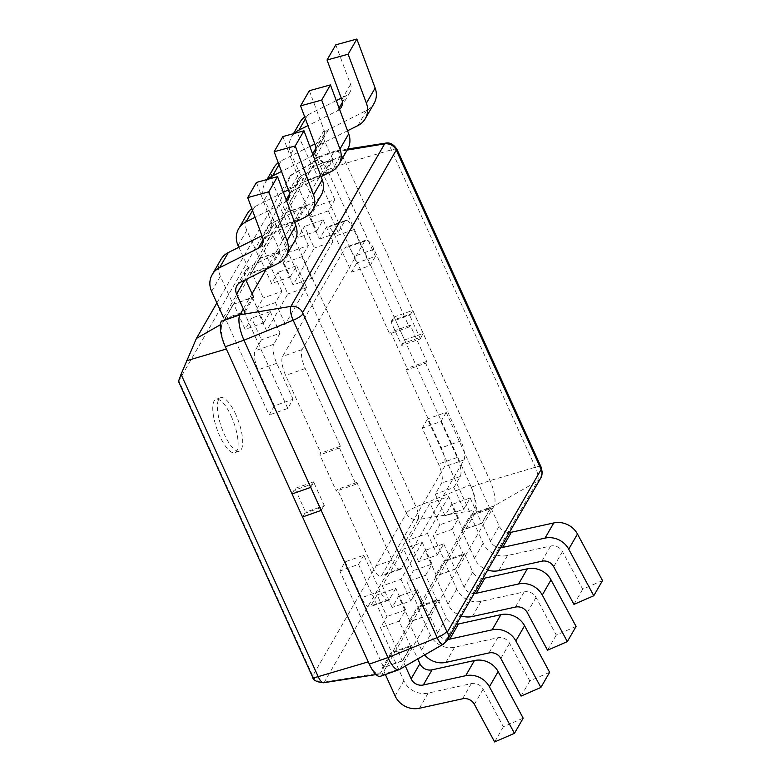 <?xml version="1.0" encoding="UTF-8"?>
<svg xmlns="http://www.w3.org/2000/svg" width="781" height="781" viewBox="0 0 781 781"><rect width="100%" height="100%" fill="white"/><g stroke="black" fill="none" stroke-linecap="round" stroke-linejoin="round"><path stroke-width="0.59" stroke-dasharray="3.9 2.93" d="M380.298 676.317A20.57 6.56 70.6 0 0 381.684 675.048L475.385 512.551A20.57 6.56 70.6 0 0 471.324 487.188L470.289 484.923A20.57 6.56 -109.4 0 1 474.35 510.286L380.659 672.783A20.57 6.56 -109.4 0 1 378.883 674.14A20.57 6.56 -109.4 0 1 368.261 661.868M347.789 149.015L335.391 150.948A20.57 6.56 70.6 0 1 346.012 163.219L489.98 480.618A20.57 6.56 70.6 0 1 494.041 505.971L400.35 668.477L381.684 675.048M216.864 302.989L290.561 175.315L278.895 204.573L416.048 506.918L470.289 484.923L327.346 169.799A20.57 6.56 70.6 0 0 316.344 157.625A20.57 6.56 70.6 0 0 314.958 158.885L221.257 321.391M335.391 150.948A20.57 6.56 70.6 0 0 335.01 151.045A20.57 6.56 70.6 0 0 333.614 152.305L314.958 158.885M243.33 308.905L252.068 293.734M266.096 269.416L333.614 152.305L347.194 150.059M302.511 516.993L305.635 512.141L294.896 488.467L292.084 493.924L302.54 516.983M399.316 669.571A20.57 6.56 70.6 0 0 400.35 668.477L443.901 643.583L537.601 481.086A11.237 3.583 70.6 0 0 535.375 467.223L391.408 149.835A11.237 3.583 70.6 0 0 385.599 143.128M226.344 349.019A20.57 6.56 -109.4 0 1 222.282 323.656L315.983 161.15A20.57 6.56 -109.4 0 1 317.018 160.056A20.57 6.56 -109.4 0 1 328.371 172.064L285.211 189.568M231.166 416.058A28.282 9.021 -109.4 0 1 234.837 452.668A28.282 9.021 -109.4 0 1 216.933 428.984A28.282 9.021 -109.4 0 1 216.034 399.316A28.282 9.021 -109.4 0 1 231.166 416.058M178.488 381.411L272.647 218.299L278.895 204.573M235.764 414.438A28.282 9.021 70.6 0 0 220.632 397.695A28.282 9.021 70.6 0 0 221.531 427.363A28.282 9.021 70.6 0 0 239.435 451.047A28.282 9.021 70.6 0 0 235.764 414.438M332.96 159.578L324.662 141.293L315.915 156.464L324.213 174.749L303.711 181.973L312.459 166.802L332.96 159.578L324.213 174.749M300.255 121.895A20.57 18.803 -150 0 0 299.689 138.647L312.459 166.802M336.289 100.622L307.665 114.963A20.57 18.803 -150 0 0 304.678 116.838M335.781 44.849L350.552 84.397A10.28 9.401 30 0 1 349.995 92.138A10.28 9.401 30 0 1 346.295 95.604L341.268 98.123M328.655 129.451A10.28 9.401 -150 0 0 324.945 132.916L316.198 148.087A10.28 9.401 -150 0 1 319.907 144.612L328.655 129.451L366.64 110.414A20.57 18.803 -150 0 0 374.05 103.483M324.945 132.916A10.28 9.401 -150 0 0 324.662 141.293M294.3 133.434A20.57 18.803 -150 0 0 291.508 137.065A20.57 18.803 -150 0 0 290.942 153.818L303.711 181.973M316.198 148.087A10.28 9.401 -150 0 0 315.915 156.464M319.907 144.612L347.545 130.769M339.569 109.389A10.28 9.401 30 0 1 337.548 110.775L307.958 125.604M602.512 580.576L582.704 589.196L562.466 551.571A10.28 9.401 -150 0 0 550.615 546.036L507.504 555.496A20.57 18.803 -150 0 1 483.195 543.185L470.416 515.03L490.917 507.806L499.215 526.091A10.28 9.401 -150 0 0 509.368 532.476M490.917 507.806L482.17 522.967L490.468 541.253A10.28 9.401 -150 0 0 500.621 547.647M573.957 604.367L582.704 589.196M483.195 543.185L474.448 558.347A20.57 18.803 -150 0 0 487.695 570.062M474.448 558.347L461.678 530.192L470.416 515.03M482.17 522.967L461.678 530.192M576.075 626.44L556.267 635.06L536.02 597.436A10.28 9.401 -150 0 0 524.178 591.9L481.057 601.36A20.57 18.803 -150 0 1 456.748 589.04L443.979 560.895L464.48 553.661L472.769 571.956A10.28 9.401 -150 0 0 482.922 578.34M464.48 553.661L455.733 568.832L464.021 587.117A10.28 9.401 -150 0 0 474.174 593.511M547.52 650.222L556.267 635.06M456.748 589.05L448.001 604.211A20.57 18.803 -150 0 0 461.259 615.916M448.001 604.211L435.232 576.056L443.979 560.895M455.733 568.832L435.232 576.056M321.108 176.633L293.461 190.476L302.208 175.315L340.194 156.278A20.57 18.803 -150 0 0 347.604 149.337M313.122 155.253A10.28 9.401 30 0 1 311.102 156.63L281.511 171.459M309.335 90.713L324.105 130.261A10.28 9.401 30 0 1 323.559 138.003A10.28 9.401 30 0 1 319.849 141.468L314.821 143.987M273.809 167.759A20.57 18.803 -150 0 0 273.243 184.511L286.012 212.666L306.513 205.442L298.215 187.157L289.478 202.318A10.28 9.401 -150 0 1 289.761 193.942A10.28 9.401 -150 0 1 293.461 190.476M309.842 146.477L281.219 160.818A20.57 18.803 -150 0 0 278.241 162.692M302.208 175.315A10.28 9.401 -150 0 0 298.508 178.781A10.28 9.401 -150 0 0 298.215 187.157M267.863 179.298A20.57 18.803 -150 0 0 265.062 182.93A20.57 18.803 -150 0 0 264.495 199.682L277.265 227.837L286.012 212.666M306.513 205.442L297.766 220.613L277.265 227.837M297.766 220.613L289.478 202.318M549.629 672.304L529.821 680.925L509.583 643.3A10.28 9.401 -150 0 0 497.731 637.765L454.61 647.215A20.57 18.803 -150 0 1 430.302 634.904L417.532 606.749L438.034 599.525L446.332 617.81A10.28 9.401 -150 0 0 456.475 624.204M438.034 599.525L429.286 614.696L437.585 632.981A10.28 9.401 -150 0 0 447.738 639.366M521.073 696.086L529.821 680.925M430.302 634.904L421.555 650.075A20.57 18.803 -150 0 0 424.659 654.956M421.555 650.075L408.785 621.92L417.532 606.749M429.286 614.696L408.785 621.92M294.662 222.487L267.024 236.34L275.761 221.169L313.747 202.142A20.57 18.803 -150 0 0 321.167 195.201M286.676 201.117A10.28 9.401 30 0 1 284.665 202.494L255.065 217.323M282.888 136.568L297.659 176.125A10.28 9.401 30 0 1 297.112 183.857A10.28 9.401 30 0 1 293.402 187.333L288.374 189.851M247.362 213.623A20.57 18.803 -150 0 0 246.796 230.375L259.575 258.531L280.076 251.306L271.778 233.021L263.031 248.182A10.28 9.401 -150 0 1 263.314 239.806A10.28 9.401 -150 0 1 267.024 236.34M283.405 192.341L254.782 206.682A20.57 18.803 -150 0 0 251.794 208.556M275.761 221.169A10.28 9.401 -150 0 0 272.061 224.645A10.28 9.401 -150 0 0 271.778 233.021M238.84 247.284L250.828 273.692L259.575 258.531M280.076 251.306L271.329 266.467L250.828 273.692M271.329 266.467L263.031 248.182M523.182 718.169L503.374 726.779L483.136 689.154A10.28 9.401 -150 0 0 471.285 683.629L428.173 693.079A20.57 18.803 -150 0 1 403.855 680.768L391.086 652.613L411.587 645.389L417.737 658.949M411.587 645.389L402.84 660.56L405.359 666.095M494.627 741.95L503.374 726.779M385.394 674.52L382.339 667.784L391.086 652.613M402.84 660.56L382.339 667.784M240.577 282.205L249.324 267.034L287.31 247.997A20.57 18.803 -150 0 0 294.72 241.065M256.451 182.432L271.212 221.989A10.28 9.401 30 0 1 270.665 229.721A10.28 9.401 30 0 1 266.965 233.187L261.928 235.716M245.683 279.647L245.332 278.876L244.57 280.203M233.129 304.395L253.63 297.17L244.883 312.332L224.381 319.556L233.129 304.395L220.359 276.24A20.57 18.803 -150 0 1 220.925 259.477M249.324 267.034A10.28 9.401 -150 0 0 245.615 270.499A10.28 9.401 -150 0 0 245.332 278.876M223.473 317.545L224.381 319.556M425.674 363.243L426.69 361.466L410.24 325.199L409.215 326.966L373.992 249.295A15.425 4.92 70.6 0 0 365.733 240.167A15.425 4.92 70.6 0 0 364.698 241.114L302.188 349.517A15.425 4.92 70.6 0 0 305.234 368.534L340.467 446.205L339.442 447.972L355.902 484.249L356.917 482.482L392.15 560.153A15.425 4.92 70.6 0 0 400.399 569.281A15.425 4.92 70.6 0 0 401.444 568.334L463.953 459.931A15.425 4.92 70.6 0 0 460.907 440.914L425.674 363.243L406.091 370.135L407.116 368.368L390.656 332.101L389.641 333.868L354.408 256.197A15.425 4.92 70.6 0 0 346.159 247.06A15.425 4.92 70.6 0 0 345.114 248.007L282.605 356.419A15.425 4.92 70.6 0 0 285.651 375.436L320.884 453.107L319.868 454.874L336.318 491.151L337.343 489.384L372.576 567.055A15.425 4.92 70.6 0 0 380.825 576.183A15.425 4.92 70.6 0 0 381.87 575.236L444.369 466.833A15.425 4.92 70.6 0 0 441.324 447.806L406.091 370.135M426.69 361.466L407.116 368.368M410.24 325.199L390.656 332.101M409.215 326.966L389.641 333.868M340.467 446.205L320.884 453.107M339.442 447.972L319.868 454.874M355.902 484.249L336.318 491.151M356.917 482.482L337.343 489.384M321.196 510.383L323.275 506.771L304.61 513.351M323.275 506.771L324.3 505.571L305.635 512.141M324.3 505.571L313.562 481.897L294.896 488.467M313.562 481.897L312.83 483.742L294.164 490.312M312.83 483.742L310.74 487.354M390.998 321.792L394.132 316.94L404.578 339.979L401.737 345.466L390.998 321.792L409.664 315.221L410.689 314.011L392.023 320.591M410.689 314.011L412.788 310.369L394.132 316.94M404.578 339.979L423.243 333.399L421.135 337.05L402.479 343.62M421.135 337.05L420.403 338.895L401.737 345.466M420.403 338.895L409.664 315.221M423.243 333.399L412.788 310.369M256.812 309.139L263.265 297.951L251.746 272.559L260.073 258.111L271.593 283.503L278.046 272.305L287.857 293.939L266.624 330.773L256.812 309.139L275.468 302.569L281.931 291.372L263.265 297.951M281.931 291.372L270.411 265.979L251.746 272.559M270.411 265.979L278.739 251.541L260.073 258.111M278.739 251.541L290.259 276.923L271.593 283.503M290.259 276.923L296.712 265.735L278.046 272.305M296.712 265.735L306.523 287.359L287.857 293.939M306.523 287.359L285.28 324.193L266.624 330.773M285.28 324.193L275.468 302.569M383.676 667.55L392.003 653.101L380.484 627.709L386.937 616.521L377.135 594.888L370.76 605.939A15.425 4.92 -109.4 0 1 369.716 606.886A15.425 4.92 -109.4 0 1 361.466 597.758L345.153 561.803L339.862 570.97L383.676 667.55L402.342 660.97L410.669 646.531L392.003 653.101M410.669 646.531L399.15 621.139L380.484 627.709M399.15 621.139L405.603 609.941L386.937 616.521M405.603 609.941L395.791 588.318L377.135 594.888M395.791 588.318L389.426 599.369A15.425 4.92 -109.4 0 1 388.382 600.316A15.425 4.92 -109.4 0 1 380.132 591.178L363.819 555.223L345.153 561.803M363.819 555.223L358.528 564.399L339.862 570.97M358.528 564.399L402.342 660.97M410.123 621.686L418.45 607.247L406.93 581.855L413.383 570.657L403.572 549.033L382.339 585.867L392.15 607.491L398.603 596.293L410.123 621.686L428.779 615.106L437.106 600.667L418.45 607.247M437.106 600.667L425.596 575.275L406.93 581.855M425.596 575.275L432.049 564.077L413.383 570.657M432.049 564.077L422.238 542.453L403.572 549.033M422.238 542.453L400.995 579.287L382.339 585.867M400.995 579.287L410.806 600.911L392.15 607.491M410.806 600.911L417.259 589.723L398.603 596.293M417.259 589.723L428.779 615.106M436.559 575.822L444.897 561.383L433.377 535.991L439.83 524.793L430.019 503.169L408.775 540.003L418.587 561.627L425.049 550.429L436.559 575.822L455.225 569.251L463.553 554.803L444.897 561.383M463.553 554.803L452.033 529.411L433.377 535.991M452.033 529.411L458.486 518.213L439.83 524.793M458.486 518.213L448.685 496.589L430.019 503.169M448.685 496.589L427.441 533.423L408.775 540.003M427.441 533.423L437.253 555.047L418.587 561.627M437.253 555.047L443.706 543.859L425.049 550.429M443.706 543.859L455.225 569.251M463.006 529.967L471.334 515.519L427.529 418.938L422.238 428.115L438.551 464.07A15.425 4.92 -109.4 0 1 441.597 483.088L435.222 494.139L445.033 515.763L451.486 504.575L463.006 529.967L481.672 523.387L489.999 508.939L471.334 515.519M489.999 508.939L446.185 412.368L427.529 418.938M446.185 412.368L440.904 421.535L422.238 428.115M440.904 421.535L457.207 457.49A15.425 4.92 -109.4 0 1 460.253 476.508L453.888 487.559L435.222 494.139M453.888 487.559L463.699 509.192L445.033 515.763M463.699 509.192L470.152 497.995L451.486 504.575M470.152 497.995L481.672 523.387M309.696 217.421L316.149 206.223L304.639 180.831L312.966 166.392L356.771 262.963L351.489 272.139L335.176 236.184A15.425 4.92 70.6 0 0 326.927 227.046A15.425 4.92 70.6 0 0 325.882 227.993L319.507 239.045L309.696 217.421L328.362 210.841L334.815 199.653L316.149 206.223M334.815 199.653L323.295 174.261L304.639 180.831M323.295 174.261L331.622 159.812L312.966 166.392M331.622 159.812L375.436 256.393L356.771 262.963M375.436 256.393L370.145 265.56L351.489 272.139M370.145 265.56L353.832 229.604A15.425 4.92 70.6 0 0 345.583 220.476A15.425 4.92 70.6 0 0 344.538 221.423L338.173 232.474L319.507 239.045M338.173 232.474L328.362 210.841M283.259 263.285L289.712 252.087L278.192 226.695L286.52 212.247L298.039 237.639L304.492 226.451L314.304 248.075L293.06 284.909L283.259 263.285L301.915 256.705L308.368 245.507L289.712 252.087M308.368 245.507L296.858 220.115L278.192 226.695M296.858 220.115L305.186 205.676L286.52 212.247M305.186 205.676L316.695 231.069L298.039 237.639M316.695 231.069L323.158 219.871L304.492 226.451M323.158 219.871L332.97 241.495L314.304 248.075M332.97 241.495L311.726 278.329L293.06 284.909M311.726 278.329L301.915 256.705M274.404 405.827L269.113 414.994L225.309 318.423L233.636 303.975L245.146 329.367L251.609 318.17L261.42 339.803L255.045 350.854A15.425 4.92 70.6 0 0 258.091 369.872L274.404 405.827L293.06 399.247L287.779 408.424L269.113 414.994M287.779 408.424L243.965 311.844L225.309 318.423M243.965 311.844L252.292 297.395L233.636 303.975M252.292 297.395L263.812 322.787L245.146 329.367M263.812 322.787L270.265 311.599L251.609 318.17M270.265 311.599L280.076 333.223L261.42 339.803M280.076 333.223L273.711 344.275A15.425 4.92 70.6 0 0 276.757 363.292L293.06 399.247M540.862 477.855A10.28 9.401 -150 0 1 537.601 481.086L494.041 505.971L475.385 512.551M541.096 467.097A10.28 2.568 155.6 0 0 535.375 467.223L489.98 480.618L471.324 487.188M397.129 149.708A10.28 2.568 -24.4 0 0 391.408 149.835L346.012 163.219L327.346 169.799M443.335 644.188A11.237 3.583 70.6 0 0 443.901 643.583A10.28 9.401 -150 0 0 447.162 640.352M272.647 218.299L406.432 513.342L312.732 675.838L178.888 380.903M290.132 175.93L315.983 161.15M220.349 324.769L222.282 323.656M406.403 513.146A10.28 2.568 155.6 0 1 416.048 506.918A10.28 3.28 -109.4 0 1 418.079 519.59L474.35 510.286M406.432 513.342A10.28 9.401 -150 0 0 418.079 519.59L324.379 682.096A10.28 3.28 -109.4 0 1 323.5 682.77M312.732 675.838A10.28 9.401 -150 0 0 324.379 682.096L380.659 672.783M312.644 675.76A10.28 2.568 -24.4 0 0 312.468 676.766M290.942 153.818L299.689 138.647M307.665 114.963L305.43 118.839M337.548 110.775L339.081 108.11M342.4 102.36L346.295 95.604M341.805 99.568L350.552 84.397M357.893 125.585L366.64 110.414M490.468 541.253L499.215 526.091M553.719 566.742L562.466 551.571M541.877 561.207L550.615 546.036M498.756 570.657L507.504 555.496M464.021 587.117L472.769 571.956M527.273 612.597L536.02 597.436M515.431 607.071L524.178 591.9M472.31 616.521L481.057 601.36M331.447 171.439L340.194 156.278M315.358 145.432L324.105 130.261M311.102 156.63L312.644 153.964M315.954 148.224L319.849 141.468M281.219 160.818L278.983 164.703M264.495 199.682L273.243 184.511M437.585 632.981L446.332 617.81M500.836 658.461L509.583 643.3M488.984 652.936L497.731 637.765M445.873 662.386L454.61 647.215M305.01 217.303L313.747 202.142M288.911 191.286L297.659 176.125M284.665 202.494L286.197 199.829M289.507 194.078L293.402 187.333M254.782 206.682L252.546 210.558M238.059 245.537L246.796 230.375M474.389 704.325L483.136 689.154M462.547 698.79L471.285 683.629M419.426 708.25L428.173 693.079M403.855 680.768L395.118 695.939M278.563 263.168L287.31 247.997M262.475 237.151L271.212 221.989M263.07 239.943L266.965 233.187M211.612 291.401L220.359 276.24M373.992 249.295L354.408 256.197M364.698 241.114L345.114 248.007M302.188 349.517L282.605 356.419M305.234 368.534L285.651 375.436M392.15 560.153L372.576 567.055M401.444 568.334L381.87 575.236M463.953 459.931L444.369 466.833M460.907 440.914L441.324 447.806M389.426 599.369L370.76 605.939M380.132 591.178L361.466 597.758M457.207 457.49L438.551 464.07M460.253 476.508L441.597 483.088M353.832 229.604L335.176 236.184M344.538 221.423L325.882 227.993M273.711 344.275L255.045 350.854M276.757 363.292L258.091 369.872M335.01 151.045L316.344 157.625M290.561 175.315L317.018 160.056M376.042 674.589L378.883 674.14M220.632 397.695L216.034 399.316M239.435 451.047L234.837 452.668M291.508 137.065L293.471 133.658M341.258 107.3L349.995 92.138M314.811 153.164L323.559 138.003M298.508 178.781L289.761 193.942M265.062 182.93L267.024 179.523M288.365 199.028L297.112 183.857M272.061 224.645L263.314 239.806M261.918 244.892L270.665 229.721M245.615 270.499L236.868 285.67M365.733 240.167L346.159 247.06M400.399 569.281L380.825 576.183M388.382 600.316L369.716 606.886M345.583 220.476L326.927 227.046"/><path stroke-width="1.17" d="M302.54 516.983L369.296 664.143A20.57 6.56 70.6 0 0 380.298 676.317L398.954 669.737A20.57 6.56 70.6 0 0 399.316 669.571L443.335 644.188A11.237 3.583 70.6 0 1 437.135 637.618L387.952 657.563L243.984 340.174L225.319 346.744L302.511 516.993L321.196 510.383M347.194 150.059L384.633 143.87L290.932 306.377L239.923 314.811L243.33 308.905M252.068 293.734L266.096 269.416M225.319 346.744A20.57 6.56 70.6 0 1 221.257 321.391L239.923 314.811A20.57 6.56 70.6 0 0 243.984 340.174L293.158 320.23L437.135 637.618A10.28 2.568 -24.4 0 0 446.781 631.39L447.445 631.975L541.145 469.479L396.279 150.118L302.579 312.625L446.781 631.39M369.296 664.143L387.952 657.563A20.57 6.56 70.6 0 0 398.954 669.737M376.042 674.589L323.5 682.77A10.28 3.28 -109.4 0 1 318.189 676.639L181.036 374.294L196.431 338.427L216.864 302.989M181.036 374.294L178.488 381.411L312.468 676.766A10.28 2.568 -24.4 0 0 318.189 676.639L368.261 661.868M304.678 116.838A20.57 18.803 -150 0 0 300.255 121.895L293.471 133.658M341.268 98.123L336.289 100.622M347.545 130.769L357.893 125.585A20.57 18.803 -150 0 0 365.303 118.644L374.05 103.483A20.57 18.803 -150 0 0 375.144 88.009L356.868 39.05L335.781 44.849L327.034 60.01L341.805 99.568A10.28 9.401 30 0 1 341.258 107.3A10.28 9.401 30 0 1 339.569 109.389M365.303 118.644A20.57 18.803 -150 0 0 366.406 103.17L348.121 54.221L327.034 60.01M307.958 125.604L298.918 130.124A20.57 18.803 -150 0 0 294.3 133.434M348.121 54.221L356.868 39.05M500.621 547.647A10.28 9.401 -150 0 0 502.622 547.413L545.031 538.119A20.57 18.803 30 0 1 568.724 549.18L593.775 595.747L602.512 580.576L577.462 534.009A20.57 18.803 30 0 0 553.768 522.948L511.37 532.242L502.622 547.413M509.368 532.476A10.28 9.401 -150 0 0 511.37 532.242M593.775 595.747L573.957 604.367L553.719 566.742A10.28 9.401 -150 0 0 541.877 561.207L498.756 570.657A20.57 18.803 -150 0 1 487.695 570.062M474.174 593.511A10.28 9.401 -150 0 0 476.185 593.277L518.584 583.973A20.57 18.803 30 0 1 542.278 595.044L567.328 641.611L576.075 626.44L551.025 579.873A20.57 18.803 30 0 0 527.331 568.812L484.923 578.106L476.185 593.277M482.922 578.34A10.28 9.401 -150 0 0 484.923 578.106M567.328 641.611L547.52 650.222L527.273 612.597A10.28 9.401 -150 0 0 515.431 607.071L472.31 616.521A20.57 18.803 -150 0 1 461.259 615.916M321.108 176.633L331.447 171.439A20.57 18.803 -150 0 0 338.866 164.508A20.57 18.803 -150 0 0 339.96 149.034L321.684 100.075L330.422 84.914L309.335 90.713L300.587 105.874L315.358 145.432A10.28 9.401 30 0 1 314.811 153.164A10.28 9.401 30 0 1 313.122 155.253M338.866 164.508L347.604 149.337A20.57 18.803 -150 0 0 348.707 133.863L330.422 84.914M278.241 162.692A20.57 18.803 -150 0 0 273.809 167.759L267.024 179.523M314.821 143.987L309.842 146.477M321.684 100.075L300.587 105.874M281.511 171.459L272.481 175.989A20.57 18.803 -150 0 0 267.863 179.298M447.738 639.366A10.28 9.401 -150 0 0 449.739 639.141L492.137 629.837A20.57 18.803 30 0 1 515.831 640.898L540.882 687.465L549.629 672.304L524.578 625.737A20.57 18.803 30 0 0 500.885 614.676L458.486 623.97L449.739 639.141M456.475 624.204A10.28 9.401 -150 0 0 458.486 623.97M540.882 687.465L521.073 696.086L500.836 658.461A10.28 9.401 -150 0 0 488.984 652.936L445.873 662.386A20.57 18.803 -150 0 1 424.659 654.956M294.662 222.487L305.01 217.303A20.57 18.803 -150 0 0 312.42 210.372A20.57 18.803 -150 0 0 313.513 194.899L295.238 145.94L303.985 130.778L282.888 136.568L274.141 151.739L288.911 191.286A10.28 9.401 30 0 1 288.365 199.028A10.28 9.401 30 0 1 286.676 201.117M312.42 210.372L321.167 195.201A20.57 18.803 -150 0 0 322.26 179.728L303.985 130.778M251.794 208.556A20.57 18.803 -150 0 0 247.362 213.623L238.625 228.784A20.57 18.803 -150 0 0 238.059 245.546L238.84 247.284M288.374 189.851L283.405 192.341M295.238 145.94L274.141 151.739M255.065 217.323L246.035 221.853A20.57 18.803 -150 0 0 238.625 228.784M417.737 658.949L419.885 663.674A10.28 9.401 -150 0 0 432.039 669.834L474.438 660.531A20.57 18.803 30 0 1 498.132 671.601L523.182 718.169L514.445 733.33L494.627 741.95L474.389 704.325A10.28 9.401 -150 0 0 462.547 698.79L419.426 708.25A20.57 18.803 -150 0 1 395.118 695.939L385.394 674.52M405.359 666.095L411.138 678.845A10.28 9.401 -150 0 0 423.292 684.996L465.701 675.702A20.57 18.803 30 0 1 489.394 686.763L514.445 733.33M244.883 312.332L236.584 294.046A10.28 9.401 -150 0 1 236.868 285.67A10.28 9.401 -150 0 1 240.577 282.205L278.563 263.168A20.57 18.803 -150 0 0 285.973 256.227A20.57 18.803 -150 0 0 287.076 240.753L268.791 191.804L277.538 176.633L256.451 182.432L247.704 197.603L262.475 237.151A10.28 9.401 30 0 1 261.918 244.892A10.28 9.401 30 0 1 258.218 248.358L219.588 267.707A20.57 18.803 -150 0 0 212.178 274.648A20.57 18.803 -150 0 0 211.612 291.401L223.473 317.545M285.973 256.227L294.72 241.065A20.57 18.803 -150 0 0 295.814 225.592L277.538 176.633M253.63 297.17L245.683 279.647M261.928 235.716L228.335 252.546A20.57 18.803 -150 0 0 220.925 259.477L212.178 274.648M268.791 191.804L247.704 197.603M310.74 487.354L292.065 493.963M321.176 510.423L310.721 487.383M302.579 312.625A10.28 9.401 -150 0 0 290.932 306.377A11.237 3.583 70.6 0 0 293.158 320.23A10.28 2.568 155.6 0 0 302.803 314.001M396.953 150.713A10.28 2.568 -24.4 0 0 397.129 149.708C393.868 144.436 390.022 142.24 385.599 143.128A11.237 3.583 70.6 0 0 384.633 143.87A10.28 9.401 -150 0 1 396.279 150.118M196.431 338.427L220.349 324.769M186.503 360.763L226.344 349.019M397.129 149.708L541.096 467.097A10.28 2.568 155.6 0 1 540.93 468.102M541.096 467.097L542.287 472.505L540.862 477.855A10.28 9.401 -150 0 0 541.145 469.479M540.862 477.855L447.162 640.352A10.28 9.401 -150 0 0 447.445 631.975M305.43 118.839L298.918 130.124M339.081 108.11L342.4 102.36M366.406 103.17L375.144 88.009M545.031 538.119L553.768 522.948M568.724 549.18L577.462 534.009M518.584 583.973L527.331 568.812M542.278 595.044L551.025 579.873M339.96 149.034L348.707 133.863M312.644 153.964L315.954 148.224M278.983 164.703L272.481 175.989M492.137 629.837L500.885 614.676M515.831 640.898L524.578 625.737M313.513 194.899L322.26 179.728M286.197 199.829L289.507 194.078M252.546 210.558L246.035 221.853M411.138 678.845L419.885 663.674M432.039 669.834L423.292 684.996M465.701 675.702L474.438 660.531M489.394 686.763L498.132 671.601M287.076 240.753L295.814 225.592M258.218 248.358L263.07 239.943M244.57 280.203L236.584 294.046M228.335 252.546L219.588 267.707M385.599 143.128L347.789 149.015M447.162 640.352L443.335 644.188M323.5 682.77C316.617 682.106 312.947 680.105 312.468 676.766"/></g></svg>
